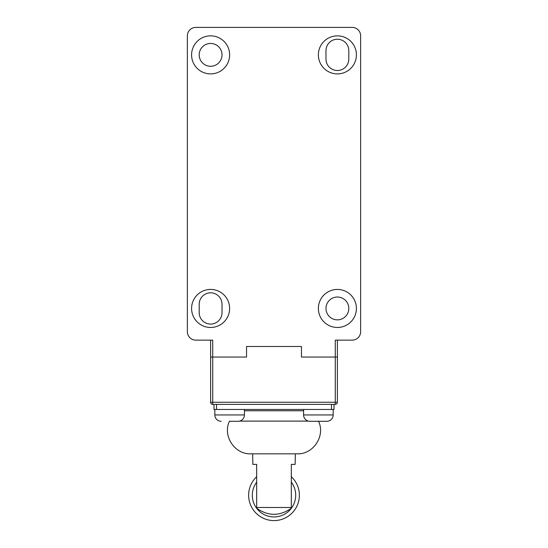 <?xml version="1.0" encoding="UTF-8"?>
<svg xmlns="http://www.w3.org/2000/svg" width="548" height="548" viewBox="0 0 548 548"><rect width="100%" height="100%" fill="white"/><g stroke="black" fill="none" stroke-linecap="round" stroke-linejoin="round"><path stroke-width="0.82" d="M291.331 476.726A25.359 25.359 0 0 1 274 520.6A25.359 25.359 0 0 1 256.67 476.726M291.331 482.185A21.694 21.694 0 0 1 274 516.942A21.694 21.694 0 0 1 256.67 482.185M244.415 409.452L244.415 414.946A6.336 6.336 0 0 1 238.079 421.282L229.454 421.282M214.83 409.452L214.83 414.946A6.336 6.336 0 0 0 221.173 421.282M318.546 421.282L326.827 421.282A6.336 6.336 0 0 0 333.17 414.946A6.336 6.336 0 0 1 326.827 421.282L309.921 421.282A6.336 6.336 0 0 1 303.585 414.946L303.585 409.452M256.67 507.496L256.67 464.389L252.868 464.389L252.655 453.826L295.345 453.826L295.132 464.389L291.331 464.389L291.331 507.496L256.67 507.496L256.67 508.208C268.232 516.339 279.781 516.339 291.331 508.208L291.331 507.496M318.47 421.104C325.697 435.605 313.435 454.511 297.242 453.826L250.758 453.826C234.565 454.511 222.303 435.605 229.53 421.104M303.585 414.946L333.17 414.946L333.17 409.452M210.61 340.144L210.61 402.266A2.11 2.11 0 0 0 212.72 404.376A2.11 2.11 0 0 1 210.61 402.266L335.28 402.266L335.28 357.043L337.39 357.043L337.39 340.144L337.39 357.043L301.469 357.043L301.469 346.48L246.531 346.48L246.531 357.043L210.61 357.043L212.72 357.043L212.72 404.376L335.28 404.376L335.28 402.266L337.39 402.266L337.39 357.043L337.39 402.266A2.11 2.11 0 0 1 335.28 404.376A2.11 2.11 0 0 0 337.39 402.266M213.987 404.376L213.987 409.452L331.478 409.452L331.478 404.376L334.013 404.376L334.013 409.452L334.013 404.376M331.478 409.452L334.013 409.452M210.61 289.426A19.016 19.016 0 0 1 229.626 308.442A19.016 19.016 0 0 1 210.61 327.464A19.016 19.016 0 0 1 191.588 308.442A19.016 19.016 0 0 1 210.61 289.426M210.61 35.853A19.016 19.016 0 0 1 229.626 54.868A19.016 19.016 0 0 1 210.61 73.891A19.016 19.016 0 0 1 191.588 54.868A19.016 19.016 0 0 1 210.61 35.853M337.39 289.426A19.016 19.016 0 0 1 356.412 308.442A19.016 19.016 0 0 1 337.39 327.464A19.016 19.016 0 0 1 318.374 308.442A19.016 19.016 0 0 1 337.39 289.426M337.39 35.853A19.016 19.016 0 0 1 356.412 54.868A19.016 19.016 0 0 1 337.39 73.891A19.016 19.016 0 0 1 318.374 54.868A19.016 19.016 0 0 1 337.39 35.853M222.015 304.215A11.412 11.412 0 0 0 210.61 292.81A11.412 11.412 0 0 0 199.198 304.215L199.198 312.668A11.412 11.412 0 0 0 210.61 324.08A11.412 11.412 0 0 0 222.015 312.668L222.015 304.215M210.61 43.456A11.412 11.412 0 0 0 199.198 54.868A11.412 11.412 0 0 0 210.61 66.281A11.412 11.412 0 0 0 222.015 54.868A11.412 11.412 0 0 0 210.61 43.456M337.39 297.03A11.412 11.412 0 0 0 325.985 308.442A11.412 11.412 0 0 0 337.39 319.854A11.412 11.412 0 0 0 348.802 308.442A11.412 11.412 0 0 0 337.39 297.03M337.39 70.507A11.412 11.412 0 0 0 348.802 59.095L348.802 50.642A11.412 11.412 0 0 0 337.39 39.237A11.412 11.412 0 0 0 325.985 50.642L325.985 59.095A11.412 11.412 0 0 0 337.39 70.507M246.531 357.043L212.72 357.043L212.72 340.144L195.814 340.144A8.453 8.453 0 0 1 187.361 331.691L187.361 35.853A8.453 8.453 0 0 1 195.814 27.4L352.186 27.4A8.453 8.453 0 0 1 360.639 35.853L360.639 331.691A8.453 8.453 0 0 1 352.186 340.144L335.28 340.144L335.28 357.043L301.469 357.043L301.469 346.48L246.531 346.48L246.531 357.043M244.415 410.76L303.585 410.76M239.586 421.104L308.414 421.104M214.83 414.946L244.415 414.946M216.522 404.376L216.522 409.452"/></g></svg>
